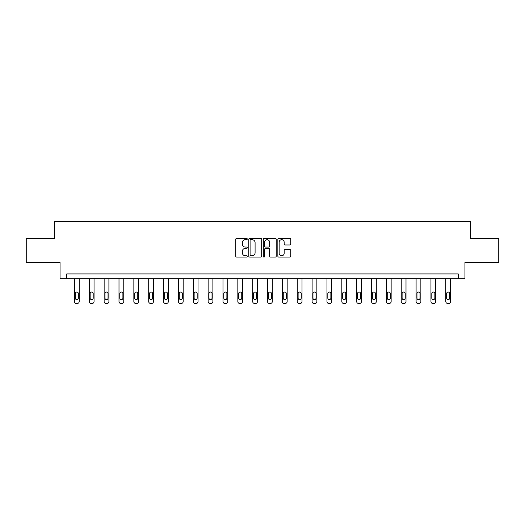 <?xml version="1.0" encoding="UTF-8"?>
<svg xmlns="http://www.w3.org/2000/svg" width="525" height="525" viewBox="0 0 525 525"><rect width="100%" height="100%" fill="white"/><g stroke="black" fill="none" stroke-linecap="round" stroke-linejoin="round"><path stroke-width="0.79" d="M247.262 239.039A0.656 0.656 0 0 0 246.612 238.383L236.677 238.383A0.932 0.932 0 0 0 235.745 239.321L235.745 256.141A0.932 0.932 0 0 0 236.677 257.079L246.612 257.079A0.656 0.656 0 0 0 247.262 256.423A0.656 0.656 0 0 0 246.612 255.767L245.326 255.767A2.992 2.992 0 0 1 242.333 252.781L242.333 251.377A2.992 2.992 0 0 1 245.326 248.384L246.612 248.384A0.656 0.656 0 0 0 247.262 247.728A0.656 0.656 0 0 0 246.612 247.078L245.326 247.078A2.992 2.992 0 0 1 242.333 244.086L242.333 242.681A2.992 2.992 0 0 1 245.326 239.695L246.612 239.695A0.656 0.656 0 0 0 247.262 239.039M289.813 244.972A0.932 0.932 0 0 0 290.752 244.04L290.752 239.321A0.932 0.932 0 0 0 289.813 238.383L278.788 238.383A0.932 0.932 0 0 0 277.85 239.321L277.85 256.141A0.932 0.932 0 0 0 278.788 257.079L289.813 257.079A0.932 0.932 0 0 0 290.752 256.141L290.752 250.438A0.932 0.932 0 0 0 289.813 249.506L285.095 249.506A0.932 0.932 0 0 0 284.163 250.438L284.163 253.267A2.5 2.5 0 0 1 281.662 255.767A2.5 2.5 0 0 1 279.162 253.267L279.162 242.196A2.5 2.5 0 0 1 281.662 239.695A2.5 2.5 0 0 1 284.163 242.196L284.163 244.04A0.932 0.932 0 0 0 285.095 244.972L289.813 244.972M458.279 278.677L464.947 278.677L464.947 262.493L498.75 262.493L498.75 238.685L470.374 238.685L470.374 221.543L54.626 221.543L54.626 238.685L26.25 238.685L26.25 262.493L60.053 262.493L60.053 278.677L458.279 278.677L458.279 273.919L66.721 273.919L66.721 278.677M261.68 239.321A0.932 0.932 0 0 0 260.748 238.383L249.716 238.383A0.932 0.932 0 0 0 248.784 239.321L248.784 256.141A0.932 0.932 0 0 0 249.716 257.079L260.748 257.079A0.932 0.932 0 0 0 261.68 256.141L261.68 239.321M264.252 238.383L275.284 238.383A0.932 0.932 0 0 1 276.216 239.321L276.216 256.141A0.932 0.932 0 0 1 275.284 257.079L270.559 257.079A0.932 0.932 0 0 1 269.627 256.141L269.627 249.323A0.932 0.932 0 0 0 268.695 248.384L265.558 248.384A0.932 0.932 0 0 0 264.626 249.323L264.626 256.423A0.656 0.656 0 0 1 263.97 257.079A0.656 0.656 0 0 1 263.32 256.423L263.32 239.321A0.932 0.932 0 0 1 264.252 238.383M250.747 239.695A0.656 0.656 0 0 0 250.09 240.345L250.09 255.117A0.656 0.656 0 0 0 250.747 255.767L252.098 255.767A2.992 2.992 0 0 0 255.091 252.781L255.091 242.681A2.992 2.992 0 0 0 252.098 239.695L250.747 239.695M269.627 242.242A2.5 2.5 0 0 0 267.127 239.741A2.5 2.5 0 0 0 264.626 242.242L264.626 246.14A0.932 0.932 0 0 0 265.558 247.078L268.695 247.078A0.932 0.932 0 0 0 269.627 246.14L269.627 242.242M79.196 278.677L79.196 301.553A1.903 1.903 0 0 1 77.293 303.457L76.335 303.457A1.903 1.903 0 0 1 74.432 301.553L74.432 278.677M78.337 298.121L78.337 293.554A1.522 1.522 0 0 0 76.814 292.031A1.522 1.522 0 0 0 75.292 293.554L75.292 298.121A1.522 1.522 0 0 0 76.814 299.644A1.522 1.522 0 0 0 78.337 298.121M94.047 278.677L94.047 301.553A1.903 1.903 0 0 1 92.144 303.457L91.193 303.457A1.903 1.903 0 0 1 89.289 301.553L89.289 278.677M93.194 298.121L93.194 293.554A1.522 1.522 0 0 0 91.672 292.031A1.522 1.522 0 0 0 90.143 293.554L90.143 298.121A1.522 1.522 0 0 0 91.672 299.644A1.522 1.522 0 0 0 93.194 298.121M108.905 278.677L108.905 301.553A1.903 1.903 0 0 1 107.002 303.457L106.05 303.457A1.903 1.903 0 0 1 104.14 301.553L104.14 278.677M108.045 298.121L108.045 293.554A1.522 1.522 0 0 0 106.522 292.031A1.522 1.522 0 0 0 105 293.554L105 298.121A1.522 1.522 0 0 0 106.522 299.644A1.522 1.522 0 0 0 108.045 298.121M123.762 278.677L123.762 301.553A1.903 1.903 0 0 1 121.853 303.457L120.901 303.457A1.903 1.903 0 0 1 118.998 301.553L118.998 278.677M122.903 298.121L122.903 293.554A1.522 1.522 0 0 0 121.38 292.031A1.522 1.522 0 0 0 119.857 293.554L119.857 298.121A1.522 1.522 0 0 0 121.38 299.644A1.522 1.522 0 0 0 122.903 298.121M138.613 278.677L138.613 301.553A1.903 1.903 0 0 1 136.71 303.457L135.758 303.457A1.903 1.903 0 0 1 133.855 301.553L133.855 278.677M137.76 298.121L137.76 293.554A1.522 1.522 0 0 0 136.231 292.031A1.522 1.522 0 0 0 134.708 293.554L134.708 298.121A1.522 1.522 0 0 0 136.231 299.644A1.522 1.522 0 0 0 137.76 298.121M153.471 278.677L153.471 301.553A1.903 1.903 0 0 1 151.567 303.457L150.609 303.457A1.903 1.903 0 0 1 148.706 301.553L148.706 278.677M152.611 298.121L152.611 293.554A1.522 1.522 0 0 0 151.088 292.031A1.522 1.522 0 0 0 149.566 293.554L149.566 298.121A1.522 1.522 0 0 0 151.088 299.644A1.522 1.522 0 0 0 152.611 298.121M168.322 278.677L168.322 301.553A1.903 1.903 0 0 1 166.418 303.457L165.467 303.457A1.903 1.903 0 0 1 163.564 301.553L163.564 278.677M167.468 298.121L167.468 293.554A1.522 1.522 0 0 0 165.946 292.031A1.522 1.522 0 0 0 164.417 293.554L164.417 298.121A1.522 1.522 0 0 0 165.946 299.644A1.522 1.522 0 0 0 167.468 298.121M183.179 278.677L183.179 301.553A1.903 1.903 0 0 1 181.276 303.457L180.324 303.457A1.903 1.903 0 0 1 178.415 301.553L178.415 278.677M182.319 298.121L182.319 293.554A1.522 1.522 0 0 0 180.797 292.031A1.522 1.522 0 0 0 179.274 293.554L179.274 298.121A1.522 1.522 0 0 0 180.797 299.644A1.522 1.522 0 0 0 182.319 298.121M198.037 278.677L198.037 301.553A1.903 1.903 0 0 1 196.127 303.457L195.175 303.457A1.903 1.903 0 0 1 193.272 301.553L193.272 278.677M197.177 298.121L197.177 293.554A1.522 1.522 0 0 0 195.654 292.031A1.522 1.522 0 0 0 194.132 293.554L194.132 298.121A1.522 1.522 0 0 0 195.654 299.644A1.522 1.522 0 0 0 197.177 298.121M212.887 278.677L212.887 301.553A1.903 1.903 0 0 1 210.984 303.457L210.033 303.457A1.903 1.903 0 0 1 208.13 301.553L208.13 278.677M212.034 298.121L212.034 293.554A1.522 1.522 0 0 0 210.505 292.031A1.522 1.522 0 0 0 208.983 293.554L208.983 298.121A1.522 1.522 0 0 0 210.505 299.644A1.522 1.522 0 0 0 212.034 298.121M227.745 278.677L227.745 301.553A1.903 1.903 0 0 1 225.842 303.457L224.884 303.457A1.903 1.903 0 0 1 222.981 301.553L222.981 278.677M226.885 298.121L226.885 293.554A1.522 1.522 0 0 0 225.363 292.031A1.522 1.522 0 0 0 223.84 293.554L223.84 298.121A1.522 1.522 0 0 0 225.363 299.644A1.522 1.522 0 0 0 226.885 298.121M242.596 278.677L242.596 301.553A1.903 1.903 0 0 1 240.693 303.457L239.741 303.457A1.903 1.903 0 0 1 237.838 301.553L237.838 278.677M241.743 298.121L241.743 293.554A1.522 1.522 0 0 0 240.22 292.031A1.522 1.522 0 0 0 238.691 293.554L238.691 298.121A1.522 1.522 0 0 0 240.22 299.644A1.522 1.522 0 0 0 241.743 298.121M257.453 278.677L257.453 301.553A1.903 1.903 0 0 1 255.55 303.457L254.599 303.457A1.903 1.903 0 0 1 252.689 301.553L252.689 278.677M256.594 298.121L256.594 293.554A1.522 1.522 0 0 0 255.071 292.031A1.522 1.522 0 0 0 253.549 293.554L253.549 298.121A1.522 1.522 0 0 0 255.071 299.644A1.522 1.522 0 0 0 256.594 298.121M272.311 278.677L272.311 301.553A1.903 1.903 0 0 1 270.401 303.457L269.45 303.457A1.903 1.903 0 0 1 267.547 301.553L267.547 278.677M271.451 298.121L271.451 293.554A1.522 1.522 0 0 0 269.929 292.031A1.522 1.522 0 0 0 268.406 293.554L268.406 298.121A1.522 1.522 0 0 0 269.929 299.644A1.522 1.522 0 0 0 271.451 298.121M287.162 278.677L287.162 301.553A1.903 1.903 0 0 1 285.259 303.457L284.307 303.457A1.903 1.903 0 0 1 282.404 301.553L282.404 278.677M286.309 298.121L286.309 293.554A1.522 1.522 0 0 0 284.78 292.031A1.522 1.522 0 0 0 283.257 293.554L283.257 298.121A1.522 1.522 0 0 0 284.78 299.644A1.522 1.522 0 0 0 286.309 298.121M302.019 278.677L302.019 301.553A1.903 1.903 0 0 1 300.116 303.457L299.158 303.457A1.903 1.903 0 0 1 297.255 301.553L297.255 278.677M301.16 298.121L301.16 293.554A1.522 1.522 0 0 0 299.637 292.031A1.522 1.522 0 0 0 298.115 293.554L298.115 298.121A1.522 1.522 0 0 0 299.637 299.644A1.522 1.522 0 0 0 301.16 298.121M316.87 278.677L316.87 301.553A1.903 1.903 0 0 1 314.967 303.457L314.016 303.457A1.903 1.903 0 0 1 312.113 301.553L312.113 278.677M316.017 298.121L316.017 293.554A1.522 1.522 0 0 0 314.495 292.031A1.522 1.522 0 0 0 312.966 293.554L312.966 298.121A1.522 1.522 0 0 0 314.495 299.644A1.522 1.522 0 0 0 316.017 298.121M331.728 278.677L331.728 301.553A1.903 1.903 0 0 1 329.825 303.457L328.873 303.457A1.903 1.903 0 0 1 326.963 301.553L326.963 278.677M330.868 298.121L330.868 293.554A1.522 1.522 0 0 0 329.346 292.031A1.522 1.522 0 0 0 327.823 293.554L327.823 298.121A1.522 1.522 0 0 0 329.346 299.644A1.522 1.522 0 0 0 330.868 298.121M346.585 278.677L346.585 301.553A1.903 1.903 0 0 1 344.676 303.457L343.724 303.457A1.903 1.903 0 0 1 341.821 301.553L341.821 278.677M345.726 298.121L345.726 293.554A1.522 1.522 0 0 0 344.203 292.031A1.522 1.522 0 0 0 342.681 293.554L342.681 298.121A1.522 1.522 0 0 0 344.203 299.644A1.522 1.522 0 0 0 345.726 298.121M361.436 278.677L361.436 301.553A1.903 1.903 0 0 1 359.533 303.457L358.582 303.457A1.903 1.903 0 0 1 356.678 301.553L356.678 278.677M360.583 298.121L360.583 293.554A1.522 1.522 0 0 0 359.054 292.031A1.522 1.522 0 0 0 357.532 293.554L357.532 298.121A1.522 1.522 0 0 0 359.054 299.644A1.522 1.522 0 0 0 360.583 298.121M376.294 278.677L376.294 301.553A1.903 1.903 0 0 1 374.391 303.457L373.433 303.457A1.903 1.903 0 0 1 371.529 301.553L371.529 278.677M375.434 298.121L375.434 293.554A1.522 1.522 0 0 0 373.912 292.031A1.522 1.522 0 0 0 372.389 293.554L372.389 298.121A1.522 1.522 0 0 0 373.912 299.644A1.522 1.522 0 0 0 375.434 298.121M391.145 278.677L391.145 301.553A1.903 1.903 0 0 1 389.242 303.457L388.29 303.457A1.903 1.903 0 0 1 386.387 301.553L386.387 278.677M390.292 298.121L390.292 293.554A1.522 1.522 0 0 0 388.769 292.031A1.522 1.522 0 0 0 387.24 293.554L387.24 298.121A1.522 1.522 0 0 0 388.769 299.644A1.522 1.522 0 0 0 390.292 298.121M406.002 278.677L406.002 301.553A1.903 1.903 0 0 1 404.099 303.457L403.148 303.457A1.903 1.903 0 0 1 401.238 301.553L401.238 278.677M405.142 298.121L405.142 293.554A1.522 1.522 0 0 0 403.62 292.031A1.522 1.522 0 0 0 402.098 293.554L402.098 298.121A1.522 1.522 0 0 0 403.62 299.644A1.522 1.522 0 0 0 405.142 298.121M420.86 278.677L420.86 301.553A1.903 1.903 0 0 1 418.95 303.457L417.998 303.457A1.903 1.903 0 0 1 416.095 301.553L416.095 278.677M420 298.121L420 293.554A1.522 1.522 0 0 0 418.477 292.031A1.522 1.522 0 0 0 416.955 293.554L416.955 298.121A1.522 1.522 0 0 0 418.477 299.644A1.522 1.522 0 0 0 420 298.121M435.711 278.677L435.711 301.553A1.903 1.903 0 0 1 433.808 303.457L432.856 303.457A1.903 1.903 0 0 1 430.953 301.553L430.953 278.677M434.858 298.121L434.858 293.554A1.522 1.522 0 0 0 433.328 292.031A1.522 1.522 0 0 0 431.806 293.554L431.806 298.121A1.522 1.522 0 0 0 433.328 299.644A1.522 1.522 0 0 0 434.858 298.121M450.568 278.677L450.568 301.553A1.903 1.903 0 0 1 448.665 303.457L447.707 303.457A1.903 1.903 0 0 1 445.804 301.553L445.804 278.677M449.708 298.121L449.708 293.554A1.522 1.522 0 0 0 448.186 292.031A1.522 1.522 0 0 0 446.663 293.554L446.663 298.121A1.522 1.522 0 0 0 448.186 299.644A1.522 1.522 0 0 0 449.708 298.121"/></g></svg>
